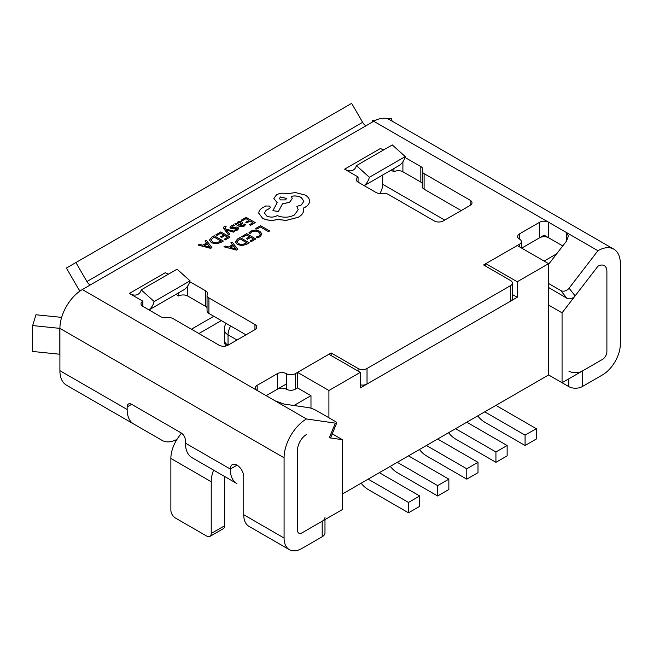 <?xml version="1.0" encoding="UTF-8"?>
<svg xmlns="http://www.w3.org/2000/svg" width="653" height="653" viewBox="0 0 653 653"><rect width="100%" height="100%" fill="white"/><g stroke="black" fill="none" stroke-linecap="round" stroke-linejoin="round"><path stroke-width="0.98" d="M360.301 372.373L328.916 354.252L297.531 372.373L328.916 390.494L360.301 372.373L360.301 387.906L517.225 297.303L512.36 294.495M544.129 261.061L556.683 253.821M539.647 222.24A6.342 3.657 180 0 1 548.61 222.24L548.61 237.765L562.755 245.936L544.129 235.178L521.714 248.124L539.647 237.765L539.647 222.24L519.47 233.888L519.47 239.063A6.342 3.657 180 0 1 517.617 236.476A6.342 3.657 180 0 1 519.47 233.888M286.324 384.021L266.146 395.669L277.362 389.196L277.362 373.671L257.184 385.319L257.184 390.494A6.342 3.657 180 0 1 255.323 387.906A6.342 3.657 180 0 1 257.184 385.319M297.531 372.373L297.531 387.906L310.983 395.669L293.948 405.505M548.61 263.657L517.225 281.769L485.84 263.657L517.225 245.536L548.61 263.657L548.61 305.073L562.062 312.836L562.062 382.731L548.61 374.961L342.368 494.035M548.61 305.073L548.61 374.961L568.787 386.609L568.787 378.846M562.062 312.836L597.936 266.244A12.685 7.322 -60 0 1 604.27 265.616A12.685 7.322 -60 0 1 606.898 271.419L606.898 351.665A6.342 3.657 -60 0 1 602.417 359.428L562.062 382.731M180.963 434L180.963 432.8A6.342 3.657 60 0 1 185.444 440.563L185.444 443.15A31.703 18.3 120 0 0 192.015 457.663L236.851 483.555A31.703 18.3 -60 0 1 230.28 469.042A9.509 5.493 60 0 1 232.248 464.683A9.509 5.493 60 0 1 237.006 465.156A9.509 5.493 60 0 1 243.732 476.804L243.732 514.744L284.088 538.039A25.361 14.644 120 0 0 289.336 549.655A25.361 14.644 120 0 0 302.021 548.398L322.19 536.75L322.19 521.216L302.021 532.864A6.342 3.657 120 0 1 298.845 533.183A6.342 3.657 120 0 1 297.531 530.277L297.531 450.031A12.685 7.322 -60 0 1 306.502 434.498A12.685 7.322 120 0 0 297.531 450.031L297.531 530.277A6.342 3.657 120 0 0 298.845 533.183A6.342 3.657 120 0 0 302.021 532.864L342.368 509.569L342.368 439.673L332.255 433.837M517.225 281.769L517.225 297.303M328.916 390.494L328.916 417.765M329.316 437.788L335.356 423.136A6.342 1.167 22.4 0 0 336.736 422.964L330.696 437.616A6.342 1.167 -157.6 0 1 329.316 437.788L342.368 439.673M419.438 449.542A19.019 10.979 -120 0 0 426.433 455.859L466.789 479.155L477.996 472.682L477.996 462.324L437.649 439.028L426.433 445.501L466.789 468.797L466.789 479.155M466.789 468.797L477.996 462.324M390.29 466.373A19.019 10.979 -120 0 0 397.293 472.682L437.649 495.978L448.856 489.505L448.856 479.155L408.5 455.859A6.342 3.657 -120 0 1 408.5 455.851M408.5 455.859L397.293 462.324L437.649 485.62L437.649 495.978M437.649 485.62L448.856 479.155M361.15 483.196A19.019 10.979 -120 0 0 368.153 489.505L408.5 512.801L419.708 506.336L419.708 495.978L379.36 472.682L368.153 479.155L408.5 502.451L408.5 512.801M408.5 502.451L419.708 495.978M448.578 432.719A19.019 10.979 -120 0 0 455.582 439.028L495.929 462.324L507.144 455.859L507.144 445.501L466.789 422.205L455.582 428.678L495.929 451.974L495.929 462.324M495.929 451.974L507.144 445.501M477.718 415.896A19.019 10.979 -120 0 0 484.722 422.205L525.077 445.501L536.284 439.028L536.284 428.678L495.929 405.382L484.722 411.847L525.077 435.143L525.077 445.501M525.077 435.143L536.284 428.678M310.983 408.231L310.983 395.669M485.84 263.657L485.84 266.244M226.256 230.027L233.554 232.084L234.835 231.35L225.783 229.072L225.097 228.101L225.35 226.893L226.126 226.591L225.114 226.003L224.281 226.379L223.465 227.562L224.044 228.974L228.583 235.007L229.766 234.272L226.281 230.06M225.097 228.15L225.35 226.942L226.126 226.591M226.297 230.068L233.554 232.133L234.835 231.35M234.86 223.808L239.055 226.281L243.879 226.354L245.512 224.705L244.402 224.012L243.055 225.701L240.141 225.546L242.745 222.934L241.839 221.8L239.896 221.318L237.872 221.898L237.006 223.734L236.002 223.155L234.86 223.808L239.055 226.232L243.879 226.297L245.512 224.656M240.182 225.563L242.736 222.959M241.186 220.159L242.222 220.763L245.952 218.608L249.022 220.379L245.757 222.265L246.801 222.861L250.066 220.983L252.98 222.665L249.462 224.697L250.515 225.301L255.209 222.591L246.091 217.327L241.186 220.208L242.222 220.812L245.952 218.657L248.973 220.404M249.462 224.697L250.515 225.358L255.209 222.591M245.757 222.265L246.801 222.918L250.066 221.032L252.94 222.689M259.984 236.77L261.984 234.011L259.763 231.203L255.299 229.978L250.915 231.064L248.924 232.827L250.05 233.537L251.797 231.823L255.103 231.023L258.596 232.011L260.384 234.19L258.906 236.108L256.213 237.039L257.445 237.806L259.984 236.77L261.984 234.011M422.254 183.379A6.342 3.657 -0 0 0 420.834 182.114L420.834 166.58L404.991 157.438M420.834 166.58A6.342 3.657 180 0 1 422.687 169.168A6.342 3.657 180 0 1 422.475 170.123A6.342 3.657 -0 0 0 422.254 171.07A6.342 3.657 -0 0 0 424.115 173.657L424.115 189.19A6.342 3.657 180 0 1 422.254 186.595L422.254 171.07M470.152 200.234A6.342 3.657 180 0 1 472.005 202.822A6.342 3.657 180 0 1 470.152 205.409L470.152 200.234L424.115 173.657M358.064 182.114A6.342 3.657 180 0 1 356.203 179.526A6.342 3.657 180 0 1 358.064 176.939L358.064 182.114L375.997 192.472A6.342 3.657 180 0 0 382.119 193.419A6.342 3.657 -0 0 1 388.249 194.365L434.286 220.943A6.342 3.657 180 0 0 443.248 220.943L470.152 205.409M383.776 149.847A17.345 10.015 -120 0 1 380.479 148.46L344.613 169.168L358.064 176.939M189.778 281.688L205.622 290.83A6.342 3.657 180 0 1 207.483 293.426A6.342 3.657 180 0 1 207.262 294.372A6.342 3.657 -0 0 0 207.05 295.319A6.342 3.657 -0 0 0 208.903 297.907L254.939 324.484A6.342 3.657 180 0 1 256.8 327.071A6.342 3.657 180 0 1 254.939 329.659L228.036 345.192A6.342 3.657 180 0 1 219.073 345.192L173.037 318.615A6.342 3.657 -0 0 0 166.915 317.668A6.342 3.657 180 0 1 160.785 316.721L142.852 306.363A6.342 3.657 180 0 1 140.999 303.776A6.342 3.657 180 0 1 142.852 301.188L129.4 293.426A17.345 10.015 -120 0 0 138.069 294.283A17.345 10.015 -120 0 0 141.211 289.883L154.165 301.539A36.364 20.994 60 0 1 148.917 309.865M277.362 373.671A6.342 3.657 180 0 1 286.324 373.671A6.342 3.657 -0 0 0 295.295 373.671L331.161 352.955L358.064 368.488A6.342 3.657 -0 0 0 367.027 368.488L510.499 285.655A6.342 3.657 -0 0 0 512.36 283.067A6.342 3.657 -0 0 0 510.499 280.48L483.604 264.947L519.47 244.238A6.342 3.657 -0 0 0 521.331 241.651A6.342 3.657 -0 0 0 519.47 239.063M176.971 439.371A31.703 18.3 -60 0 1 162.099 440.4L66.475 385.188A31.703 18.3 -60 0 1 59.905 370.675L59.905 354.252L32.65 351.461L32.65 325.578L59.905 328.369A31.703 18.3 -60 0 1 82.327 289.54L373.753 121.287A31.703 18.3 -60 0 1 389.604 119.711L613.787 249.144A31.703 18.3 -60 0 1 620.35 263.657L620.35 343.902A25.361 14.644 -60 0 1 602.417 374.961L582.239 386.609A9.509 5.493 180 0 1 568.787 386.609M255.747 228.452L256.784 229.105L260.416 227.007L268.497 231.676L269.673 230.942L260.555 225.677L255.747 228.452L256.784 229.105M241.822 236.5L242.859 237.096L246.581 234.949L249.65 236.721L246.393 238.598L247.438 239.202L250.695 237.317L253.617 239.006L250.099 241.039L251.144 241.643L255.837 238.933L246.72 233.668L241.822 236.549L242.859 237.153L246.581 234.998L249.609 236.745M250.099 241.039L251.144 241.692L255.837 238.933M246.393 238.598L247.438 239.251L250.695 237.374L253.568 239.031M235.325 241.773L237.349 244.532L241.961 245.601L246.614 244.312L249.217 242.81L240.092 237.496L237.586 238.941L235.317 241.904M223.963 246.81L236.549 250.115L237.814 249.389L232.166 242.067L230.868 242.818L232.484 244.769L228.689 246.956L225.261 246.059L223.963 246.81L236.549 250.066L237.814 249.34M230.868 242.818L232.452 244.785M231.75 227.579L232.215 226.289L234.721 225.571L233.537 224.836L231.391 225.636L229.97 227.309M230.011 227.032L230.689 228.264L232.141 228.672L236.99 228.191L237.276 228.762L236.615 229.415L234.492 230.101L235.602 230.795L237.431 230.068L238.761 228.436M230.011 227.081L230.689 228.321L232.141 228.721L236.133 228.036L237.276 228.811M215.931 234.737L216.976 235.341L220.698 233.186L223.767 234.958L220.51 236.843L221.555 237.447L224.812 235.562L227.734 237.243L224.208 239.276L225.261 239.888L229.954 237.17L220.836 231.905L215.931 234.794L216.976 235.39L220.698 233.235L223.726 234.982M224.208 239.276L225.261 239.937L229.954 237.17M220.51 236.843L221.555 237.496L224.812 235.611L227.685 237.276M209.442 240.018L211.466 242.769L216.07 243.847L220.73 242.549L223.326 241.047L214.208 235.733L211.703 237.178L209.433 240.092M198.079 245.046L210.666 248.36L211.923 247.585L206.283 240.312L204.977 241.063L206.601 243.006L202.797 245.201L199.377 244.295L198.079 245.046L210.666 248.311L211.923 247.585M204.977 241.063L206.568 243.022M258.841 213.351L262.604 218.29C267.118 220.526 272.089 220.926 277.517 219.49L286.136 220.42L298.323 217.278C301.18 215.596 302.927 213.613 303.58 211.327L303.58 207.981L305.196 207.197C308.036 205.515 309.489 203.483 309.538 201.091C309.489 198.765 308.036 196.757 305.196 195.067L295.409 192.562L287.108 193.761C283.296 192.766 279.77 193.1 276.546 194.774L273.868 198.512L277.19 202.626L272.913 210.641L278.358 211.466L282.504 203.826L289.573 202.291L292.234 198.545L291.385 196.308C295.001 195.582 298.282 195.982 301.245 197.5L303.914 201.246L301.245 204.985L296.837 206.413L298.184 209.744L294.372 215.017C288.838 217.718 283.108 217.898 277.19 215.58L276.668 215.882C273.297 217.49 269.926 217.49 266.555 215.882L264.441 212.943L266.171 210.315L269.542 208.446L270.366 207.262L269.542 206.07L265.649 205.997L261.829 208.209C259.731 209.678 258.735 211.376 258.841 213.294L262.604 218.241C267.118 220.469 272.089 220.869 277.517 219.432L286.136 220.371L298.323 217.229C301.18 215.547 302.927 213.555 303.58 211.278L303.8 209.735M296.837 206.413L298.184 209.768M291.385 196.357C295.001 195.631 298.282 196.031 301.245 197.557L303.914 201.271M272.913 210.641L278.358 211.515L282.504 203.883L289.573 202.348L292.234 198.594M273.868 198.512L277.19 202.683M303.58 208.038L305.196 207.246C308.036 205.573 309.489 203.54 309.538 201.148L309.538 201.148M373.753 121.287L597.936 250.711A31.703 18.3 -60 0 1 613.787 249.144M512.36 283.067L512.36 298.601A6.342 3.657 180 0 1 510.499 301.188L510.499 285.655M367.027 368.488L367.027 384.021L510.499 301.188M367.027 384.021A6.342 3.657 180 0 1 360.301 384.854M295.295 373.671L295.295 389.196L297.531 387.906M295.295 389.196A6.342 3.657 180 0 1 286.324 389.196A6.342 3.657 -0 0 0 277.362 389.196M548.61 237.765A6.342 3.657 -0 0 0 539.647 237.765M391.131 170.147L393.93 171.763L393.93 168.523M461.181 210.584L424.115 189.19M420.834 182.114L402.901 171.763A6.342 3.657 -0 0 0 393.93 171.763M208.903 297.907L208.903 313.44L245.977 334.842M208.903 313.44A6.342 3.657 180 0 1 207.05 310.844L207.05 295.319M207.05 307.628A6.342 3.657 -0 0 0 205.622 306.363L205.622 290.83M187.689 286.038L187.689 296.013L205.622 306.363M187.689 296.013A6.342 3.657 -0 0 0 178.718 296.013L175.918 294.397M548.61 283.516L560.788 290.544A6.342 5.044 -38.2 0 0 569.073 288.202L597.936 250.711M568.787 371.084A9.509 5.493 -0 0 0 582.239 371.084L602.417 359.428A6.342 3.657 -60 0 0 606.898 351.665L606.898 271.419A12.685 7.322 -60 0 0 604.27 265.616A12.685 7.322 -60 0 0 597.936 266.244L575.122 295.874A6.342 5.044 141.8 0 1 566.837 298.225L560.788 290.544M82.327 289.54L306.502 418.965L335.356 423.136M382.723 174.996L382.723 184.301A12.685 7.322 -60 0 1 380.095 193.133L379.875 193.525M220.469 474.094A31.703 18.3 120 0 1 220.388 474.045L236.851 483.555M284.088 538.039L284.088 457.794A31.703 18.3 -60 0 1 306.502 418.965M94.93 401.611A31.703 18.3 -60 0 1 94.848 401.571L162.099 440.4M133.726 424.017A31.703 18.3 -60 0 1 127.164 409.504L127.164 406.917A6.342 3.657 60 0 1 128.47 404.011A6.342 3.657 60 0 1 131.645 404.321L127.164 406.917M180.963 432.8L131.645 404.321M90.171 285.01A6.563 3.787 60 0 1 86.89 281.549L75.919 262.547L351.657 103.345L362.627 122.348A6.563 3.787 60 0 0 365.909 125.817M75.919 262.547L66.41 268.032L77.38 287.034A25.581 14.774 -120 0 0 79.984 291.034M191.402 329.218L213.825 316.272M61.643 317.374L35.956 314.762L32.65 325.578M373.002 121.719L372.602 120.397L376.185 120.03M372.602 121.948L372.602 120.397M387.719 118.854L391.335 118.487L392.159 121.189M324.982 519.608L324.982 532.864A9.509 5.493 180 0 1 322.19 536.75M243.732 514.744A25.361 14.644 120 0 0 248.989 526.359L289.336 549.655M322.19 521.216A9.509 5.493 -0 0 0 324.982 517.331M344.613 169.168A17.345 10.015 -120 0 0 353.281 170.033A17.345 10.015 -120 0 0 356.424 165.633L392.29 144.925L405.244 156.581A36.364 20.994 60 0 1 398.665 165.797L364.227 185.672M356.424 165.633L369.378 177.29A36.364 20.994 60 0 1 364.121 185.615M405.244 156.581L369.378 177.29M178.718 296.013L178.718 292.781M142.852 301.188L142.852 306.363M129.4 293.426L165.266 272.717A17.345 10.015 -120 0 0 168.564 274.097M141.211 289.883L177.077 269.175L190.039 280.831A36.364 20.994 60 0 1 183.452 290.046L149.023 309.922M154.165 301.539L190.039 280.831M224.681 476.527L224.681 525.747A6.342 3.657 60 0 1 223.367 528.652L209.915 536.415A6.342 3.657 -120 0 0 211.229 533.509L224.681 525.747M181.64 433.249A25.361 14.644 120 0 0 170.874 458.447L170.874 510.213A6.342 3.657 -120 0 0 175.355 517.984L206.74 536.105A6.342 3.657 -120 0 0 209.915 536.415M213.58 470.119A25.361 14.644 120 0 0 211.229 481.743L211.229 533.509M331.161 352.955L331.161 355.55M275.117 400.844L284.088 404.085L308.461 407.603A6.342 1.167 22.4 0 1 316.746 410.737L334.679 421.095A6.342 1.167 22.4 0 1 336.736 422.964M548.61 287.508L566.837 298.225M548.61 264.302L566.551 241.006L566.551 232.59L568.404 236.125L566.551 241.006M256.784 229.056L260.416 227.007M260.416 226.958L268.497 231.676M268.497 231.627L269.673 230.942M248.924 232.827L250.05 233.537M250.05 233.48L251.797 231.774L255.103 230.974L258.596 231.954L260.376 234.141M256.213 237.039L257.445 237.806M257.445 237.749L259.984 236.721M235.325 241.724L237.349 244.475L241.961 245.552L246.614 244.255L249.217 242.761M246.94 242.859L239.961 238.827L236.876 241.651L238.549 243.749L242.124 244.646L246.989 242.834L239.961 238.769L236.876 241.716M233.137 245.577L230.076 247.348L236.059 249.005L233.137 245.577L230.142 247.365M236.059 249.062L233.137 245.626M241.292 223.171L239.684 222.273L238.516 222.608L237.806 223.628L239.267 225.04L241.292 223.171M241.292 223.22L239.684 222.322L238.516 222.657L237.806 223.677M234.492 230.101L235.602 230.746L238.72 228.681L238.059 227.456L236.704 227.048L231.75 227.53L232.215 226.24L234.721 225.522M236.99 228.248L237.276 228.762M231.75 227.53L231.399 227.081M223.465 227.611L228.583 234.958L229.766 234.272M225.097 228.101L225.35 226.942M209.442 239.961L211.466 242.72L216.07 243.789L220.73 242.5L223.326 240.998M221.057 241.096L214.07 237.063L210.992 239.896L212.666 241.985L216.233 242.892L221.106 241.071L214.07 237.015L210.992 239.961M207.254 243.822L204.193 245.585L210.144 247.267L207.254 243.822L204.258 245.601M210.168 247.299L207.254 243.871M264.441 212.943L266.171 210.266L269.542 208.397L270.366 207.287M280.496 196.977L279.451 198.43L280.496 199.9L285.557 199.9L286.602 198.43L280.496 196.977L279.451 198.463M286.602 198.463L280.496 197.026M237.006 340.017L228.036 334.842L228.036 345.192A12.685 7.322 180 0 1 224.322 340.017L224.322 329.659A12.685 7.322 180 0 0 228.036 334.842A12.685 7.322 -60 0 1 230.664 326.002M569.073 288.202L575.122 295.874M582.239 371.084L582.239 386.609M382.723 184.301L444.726 220.094M380.095 193.133L380.789 193.533M198.896 333.544L221.318 320.607M185.444 443.15L230.28 469.042L237.006 465.156M254.939 329.659L254.939 324.484M59.905 370.675L127.164 409.504M59.905 354.252L59.905 328.369L284.088 457.794M86.89 281.549L362.627 122.348M59.815 354.228L59.815 328.337M402.901 161.789L402.901 171.763M170.874 458.447L211.229 481.743M358.064 371.075L358.064 368.488M519.47 246.826L519.47 244.238M286.324 389.196L286.324 373.671M226.028 323.325A12.685 12.685 0 0 0 224.322 329.659M224.322 340.017A12.685 12.685 0 0 0 225.84 346.017M521.331 247.903L521.331 241.651"/></g></svg>
